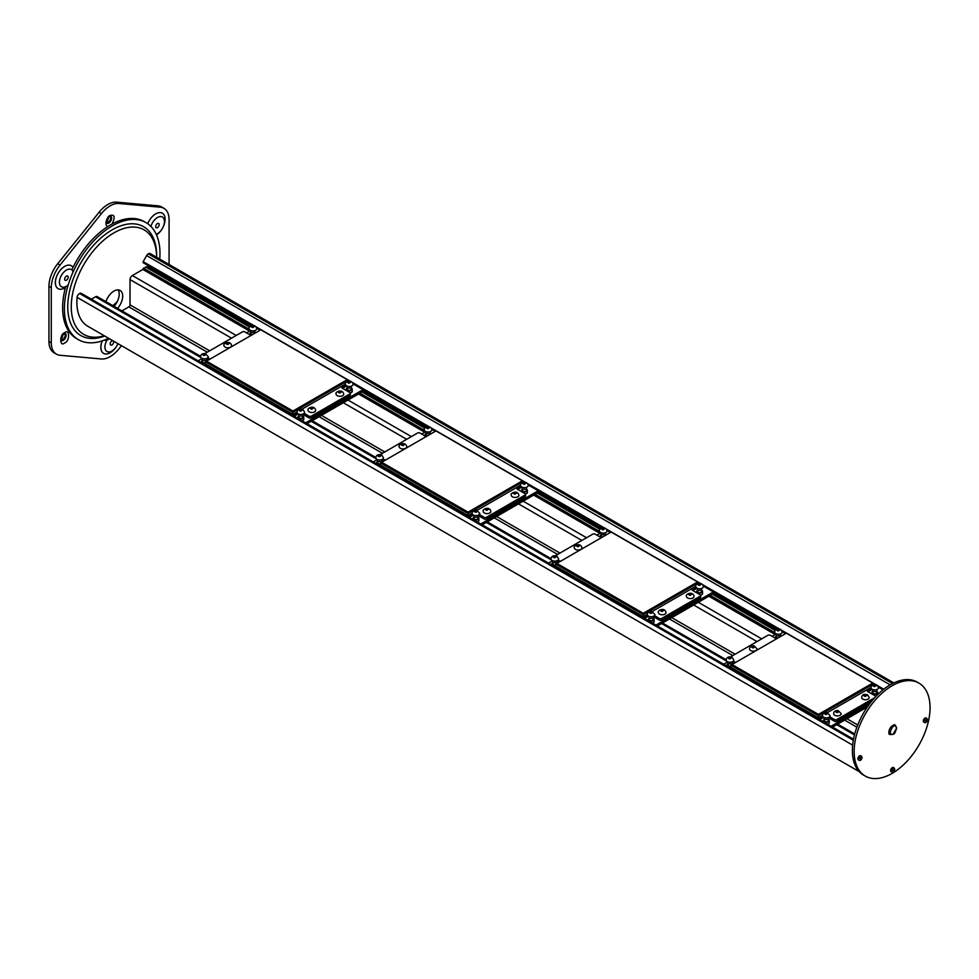 <?xml version="1.0" encoding="UTF-8"?>
<svg xmlns="http://www.w3.org/2000/svg" width="979" height="979" viewBox="0 0 979 979"><rect width="100%" height="100%" fill="white"/><g stroke="black" fill="none" stroke-linecap="round" stroke-linejoin="round"><path stroke-width="1.47" d="M315.201 415.61A6.192 3.573 0 0 0 317.159 414.472M255.617 330.229A3.794 2.191 -0 0 0 256.731 328.675C255.36 322.642 247.381 326.864 249.143 328.675A3.794 2.191 -0 0 0 251.481 330.706A3.794 2.191 -0 0 0 255.617 330.229M252.509 327.586L254.528 326.423L251.774 325.995L251.346 326.913L252.509 327.586M251.774 325.995L251.774 327.145M253.365 325.75L253.365 327.365L252.398 327.524M489.757 512.996A3.794 2.191 0 0 0 490.871 511.442C489.5 505.409 481.521 509.631 483.283 511.442A3.794 2.191 0 0 0 485.621 513.473A3.794 2.191 0 0 0 489.757 512.996M486.649 510.353L488.668 509.19L485.914 508.762L485.486 509.68L486.649 510.353M485.914 508.762L485.914 509.912M487.505 508.517L487.505 510.132L486.539 510.292M692.899 590.606L697.085 588.195M653.213 616.574L659.32 620.111A1.652 0.955 0 0 0 661.657 620.111L700.193 597.851A1.652 0.955 0 0 0 700.683 597.178L700.683 595.501A1.652 0.955 180 0 1 700.193 596.174L661.657 618.422A1.652 0.955 180 0 1 659.32 618.422L654.461 615.607M644.525 618.544L648.612 616.17M556.867 560.955L558.985 562.166M695.959 587.155L692.606 589.089L692.606 590.435A1.652 0.955 180 0 1 692.129 589.762A1.652 0.955 180 0 1 692.606 589.089M692.606 590.435L700.193 594.828A1.652 0.955 180 0 1 700.683 595.501M647.498 615.142L643.264 617.822M643.264 617.578L555.68 567.257M555.68 567.012L556.476 566.56M560.441 561.334L558.128 559.988M555.399 555.717L592.76 534.142A1.652 0.955 180 0 1 595.097 534.142L601.314 537.728M527.13 486.979A3.794 2.191 -0 0 0 528.244 485.425C526.873 479.404 518.894 483.626 520.644 485.425A3.794 2.191 -0 0 0 522.994 487.456A3.794 2.191 -0 0 0 527.13 486.979M524.022 484.348L526.041 483.173L523.275 482.745L522.847 483.675L524.022 484.348M523.275 482.745L523.275 483.907M524.879 482.5L524.879 484.128L523.912 484.275M930.05 707.682A53.674 30.985 120 0 0 918.938 683.109A53.674 30.985 120 0 0 865.265 714.107A53.674 30.985 120 0 0 865.265 776.078A53.674 30.985 120 0 0 906.615 761.699A53.674 30.985 120 0 0 930.05 707.682M918.938 683.109L917.176 682.106A53.674 30.985 120 0 0 863.502 713.091A53.674 30.985 120 0 0 863.515 775.074L865.265 776.078M893.729 767.781A2.386 1.371 120 0 0 893.472 767.548A2.386 1.371 120 0 0 891.098 768.919A2.386 1.371 120 0 0 891.098 771.672A2.386 1.371 120 0 0 891.416 771.782M340.961 400.729A6.192 3.573 0 0 0 346.04 397.792M926.428 718.231A2.386 1.371 120 0 0 926.171 717.999A2.386 1.371 120 0 0 923.784 719.369A2.386 1.371 120 0 0 923.784 722.123A2.386 1.371 120 0 0 924.115 722.221M867.357 706.985L832.542 727.091M829.25 722.196A3.01 1.738 180 0 1 829.335 722.588A3.01 1.738 180 0 1 827.512 724.191M723.64 664.227L727.776 661.841M772.027 636.289L776.237 633.854M869.413 704.121L831.073 726.247M380.513 464.327A2.937 1.689 180 0 1 377.564 463.911A2.937 1.689 180 0 1 376.707 462.712A2.937 1.689 180 0 1 377.576 461.501M380.513 463.789A2.068 1.187 180 0 1 378.175 463.556A2.068 1.187 180 0 1 377.576 462.712A2.068 1.187 180 0 1 379.301 461.537A2.068 1.187 180 0 1 381.59 462.321M852.66 745.141L77.096 297.371A52.425 30.263 120 0 0 87.718 326.203L859.207 771.623M81.135 293.272L853.529 739.206L81.257 293.357A2.741 1.591 120 0 0 81.135 293.272A2.741 1.591 120 0 0 79.605 293.516A3.255 1.885 120 0 0 77.096 297.371M200.695 356.368L97.202 296.613A3.304 1.909 120 0 0 95.55 296.784L91.377 299.182M249.621 331.098L142.873 269.458L132.361 275.527A3.304 1.909 120 0 0 130.023 279.578L130.023 304.861A1.652 0.955 -60 0 1 128.849 306.88L121.922 310.881M142.873 269.458L250.208 330.767M145.785 267.108L143.154 268.956M149.114 266.129A1.652 0.955 -60 0 1 148.221 266.533A3.892 2.252 120 0 0 146.666 266.961L146.226 267.218M143.154 262.556L252.178 325.493L143.154 262.556L143.154 261.65L253.769 325.505M893.851 682.926L150.154 253.549A3.255 1.885 120 0 0 148.306 253.855A2.741 1.591 120 0 0 146.654 255.592L143.154 261.65M853.333 740.234L79.605 293.516M146.666 266.961L249.975 326.607M362.585 391.624L425.143 427.737M537.752 492.755L600.311 528.88M712.92 593.886L775.478 630.011M776.494 629.264L714.07 593.225M601.326 528.134L538.903 492.094M426.159 427.003L363.735 390.951M250.991 325.86L148.221 266.533M256.119 326.864L350.115 381.125M352.452 382.483L428.937 426.636M431.286 427.994L525.282 482.268M527.62 483.614L604.104 527.767M606.454 529.125L700.45 583.398M702.787 584.744L779.272 628.91M781.621 630.256L875.618 684.529M877.955 685.875L883.756 689.228M890.18 684.859L146.654 255.592M892.579 683.55L148.306 253.855M774.646 632.067A3.794 2.191 -0 0 0 778.44 634.257A3.794 2.191 -0 0 0 782.233 632.067L780.618 629.387C777.008 628.31 775.013 629.216 774.646 632.067M778.011 630.99L780.03 629.815L777.277 629.387L776.849 630.317L778.011 630.99M780.03 629.815L778.868 629.142L778.868 630.77L777.901 630.917M777.277 629.387L777.277 630.549M828.381 719.394A2.937 1.689 180 0 1 828.393 719.394A2.937 1.689 180 0 1 829.25 720.593A2.937 1.689 180 0 1 826.313 722.294A2.937 1.689 180 0 1 823.388 720.593A2.937 1.689 180 0 1 824.257 719.394M827.781 719.749A2.068 1.187 0 0 0 825.53 719.492A2.068 1.187 0 0 0 824.257 720.593A2.068 1.187 0 0 0 826.313 721.792A2.068 1.187 0 0 0 828.381 720.593A2.068 1.187 0 0 0 827.781 719.749M647.364 614.298L643.264 616.66L555.68 566.095L555.68 564.075L643.264 614.641L643.264 613.295L556.855 563.402L555.68 564.075M695.824 586.323L652.308 611.447M643.264 616.66L643.264 614.641L698.737 582.615L697.574 581.942L643.264 613.295M698.737 583.398L698.737 582.615M556.867 560.759L556.867 563.39L611.153 532.05L697.574 581.942M714.866 592.76L657.374 625.96M702.555 593.09A3.01 1.738 180 0 1 702.628 593.482A3.01 1.738 180 0 1 700.56 595.134M654.082 621.065A3.01 1.738 180 0 1 654.168 621.457A3.01 1.738 180 0 1 652.344 623.06M548.473 563.084L552.609 560.71M596.86 535.158L601.069 532.723M713.41 591.916L655.906 625.116M351.963 385.848A3.794 2.191 -0 0 0 353.076 384.294C351.706 378.261 343.727 382.495 345.477 384.294A3.794 2.191 -0 0 0 347.826 386.326A3.794 2.191 -0 0 0 351.963 385.848M348.854 383.217L350.874 382.043L348.108 381.614L347.68 382.544L348.854 383.217M348.108 381.614L348.108 382.765M349.711 381.369L349.711 382.997L348.744 383.144M601.938 537.373A2.937 1.689 180 0 1 601.192 537.055A2.937 1.689 180 0 1 600.335 535.856A2.937 1.689 180 0 1 601.204 534.656M602.599 536.994A2.068 1.187 180 0 1 601.816 536.7A2.068 1.187 180 0 1 601.204 535.856A2.068 1.187 180 0 1 602.929 534.681A2.068 1.187 180 0 1 605.23 535.476M251.603 335.112A2.937 1.689 180 0 1 250.857 334.794A2.937 1.689 180 0 1 250 333.594A2.937 1.689 180 0 1 250.869 332.395M252.264 334.72A2.068 1.187 180 0 1 251.481 334.439A2.068 1.187 180 0 1 250.869 333.594A2.068 1.187 180 0 1 252.594 332.419A2.068 1.187 180 0 1 254.895 333.215M426.771 436.242A2.937 1.689 180 0 1 426.024 435.924A2.937 1.689 180 0 1 425.167 434.725A2.937 1.689 180 0 1 426.036 433.526M427.431 435.851A2.068 1.187 180 0 1 426.648 435.569A2.068 1.187 180 0 1 426.036 434.725A2.068 1.187 180 0 1 427.762 433.55A2.068 1.187 180 0 1 430.062 434.346M200.671 356.65A3.794 2.191 0 0 0 204.476 358.852A3.794 2.191 0 0 0 208.27 356.65L205.198 353.468C202.249 353.443 200.744 354.508 200.671 356.65M204.048 355.573L206.067 354.398L203.302 353.97L202.873 354.9L204.048 355.573M203.302 353.97L203.302 355.132M204.905 353.725L204.905 355.353L203.938 355.499M430.784 431.36A3.794 2.191 -0 0 0 431.898 429.805C430.527 423.772 422.549 427.994 424.311 429.805A3.794 2.191 -0 0 0 426.648 431.837A3.794 2.191 -0 0 0 430.784 431.36M427.676 428.729L429.695 427.554L426.942 427.125L426.514 428.043L427.676 428.729M426.942 427.125L426.942 428.276M428.533 426.881L428.533 428.496L427.566 428.655M551.006 558.923A3.794 2.191 0 0 0 554.812 561.114A3.794 2.191 0 0 0 558.605 558.923L556.978 556.231C553.38 555.166 551.385 556.06 551.006 558.923M554.383 557.834L556.402 556.672L553.637 556.243L553.208 557.161L554.383 557.834M556.402 556.672L555.24 555.999L555.24 557.614L554.273 557.761M553.637 556.243L553.637 557.394M488.105 518.038A6.192 3.573 0 0 0 493.183 515.113M375.838 457.78A3.794 2.191 0 0 0 379.644 459.983A3.794 2.191 0 0 0 383.438 457.78L381.81 455.1C378.212 454.036 376.217 454.929 375.838 457.78M379.216 456.703L381.235 455.529L378.469 455.113L378.041 456.03L379.216 456.703M381.235 455.529L380.072 454.856L380.072 456.483L379.106 456.63M378.469 455.113L378.469 456.263M663.272 619.169A6.192 3.573 0 0 0 668.351 616.244M664.925 614.127A3.794 2.191 0 0 0 666.038 612.573C664.668 606.539 656.689 610.761 658.451 612.573A3.794 2.191 0 0 0 660.788 614.604A3.794 2.191 0 0 0 664.925 614.127M661.816 611.496L663.835 610.321L661.082 609.893L660.654 610.81L661.816 611.496M661.082 609.893L661.082 611.043M662.673 609.648L662.673 611.263L661.706 611.422M297.029 412.037L292.929 414.398L205.345 363.833L205.345 361.814L292.929 412.379L292.929 411.033L206.52 361.141L205.345 361.814M345.489 384.062L301.973 409.185M292.929 414.398L292.929 412.379L348.402 380.354L347.239 379.681L292.929 411.033M348.402 381.137L348.402 380.354M206.532 358.498L206.532 361.129L260.818 329.788L347.239 379.681M342.626 395.675A3.794 2.191 0 0 0 343.739 394.133C342.356 388.1 334.39 392.322 336.14 394.133A3.794 2.191 0 0 0 338.477 396.152A3.794 2.191 0 0 0 342.626 395.675M339.505 393.044L341.536 391.881L338.771 391.453L338.342 392.371L339.505 393.044M338.771 391.453L338.771 392.603M340.362 391.208L340.362 392.824L339.395 392.971M516.129 501.86A6.192 3.573 0 0 0 521.207 498.935M647.352 614.543A3.794 2.191 0 0 0 651.145 616.733A3.794 2.191 0 0 0 654.951 614.543L651.867 611.361C648.93 611.324 647.425 612.389 647.352 614.543M650.729 613.454L652.748 612.291L649.983 611.863L649.554 612.781L650.729 613.454M649.983 611.863L649.983 613.013M651.573 611.618L651.573 613.233L650.607 613.38M580.853 549.403A3.794 2.191 0 0 0 581.967 547.848C580.584 541.815 572.617 546.037 574.367 547.848A3.794 2.191 0 0 0 576.717 549.88A3.794 2.191 0 0 0 580.853 549.403M577.732 546.759L579.764 545.597L576.998 545.168L576.57 546.086L577.732 546.759M576.998 545.168L576.998 546.319M578.589 544.924L578.589 546.539L577.622 546.698M490.369 516.741A6.192 3.573 0 0 0 492.327 515.603M861.642 697.525A3.794 2.191 0 0 0 865.436 699.716A3.794 2.191 0 0 0 869.242 697.525L867.614 694.845C864.004 693.768 862.009 694.662 861.642 697.525M865.008 696.436L867.039 695.274L864.273 694.845L863.845 695.763L865.008 696.436M867.039 695.274L865.864 694.601L865.864 696.216L864.898 696.375M864.273 694.845L864.273 695.996M205.345 363.197A2.937 1.689 180 0 1 202.396 362.781A2.937 1.689 180 0 1 201.539 361.581A2.937 1.689 180 0 1 202.408 360.37M205.345 362.658A2.068 1.187 180 0 1 203.008 362.426A2.068 1.187 180 0 1 202.408 361.581A2.068 1.187 180 0 1 204.134 360.407A2.068 1.187 180 0 1 206.422 361.19M702.298 588.11A3.794 2.191 -0 0 0 703.411 586.556C702.041 580.535 694.062 584.757 695.812 586.556A3.794 2.191 -0 0 0 698.162 588.587A3.794 2.191 -0 0 0 702.298 588.11M699.19 585.479L701.209 584.304L698.443 583.888L698.015 584.806L699.19 585.479M698.443 583.888L698.443 585.038M700.046 583.631L700.046 585.258L699.079 585.405M861.03 755.984A2.386 1.371 120 0 0 860.774 755.751A2.386 1.371 120 0 0 858.399 757.122A2.386 1.371 120 0 0 858.399 759.875A2.386 1.371 120 0 0 858.718 759.985M297.016 412.281A3.794 2.191 0 0 0 300.81 414.472A3.794 2.191 0 0 0 304.616 412.281L302.988 409.589C299.378 408.524 297.396 409.418 297.016 412.281M300.394 411.192L302.413 410.03L299.647 409.601L299.219 410.519L300.394 411.192M302.413 410.03L301.238 409.357L301.238 410.972L300.272 411.119M299.647 409.601L299.647 410.752M653.213 618.263A2.937 1.689 180 0 1 653.226 618.263A2.937 1.689 180 0 1 654.082 619.462A2.937 1.689 180 0 1 651.145 621.163A2.937 1.689 180 0 1 648.22 619.462A2.937 1.689 180 0 1 649.089 618.263M652.614 618.618A2.068 1.187 0 0 0 650.362 618.361A2.068 1.187 0 0 0 649.089 619.462A2.068 1.187 0 0 0 651.145 620.662A2.068 1.187 0 0 0 653.213 619.462A2.068 1.187 0 0 0 652.614 618.618M870.98 687.699A3.794 2.191 -0 0 0 874.785 689.889A3.794 2.191 -0 0 0 878.579 687.699L876.951 685.006C873.341 683.942 871.359 684.835 870.98 687.699M874.357 686.609L876.376 685.447L873.611 685.019L873.182 685.936L874.357 686.609M876.376 685.447L875.214 684.762L875.214 686.389L874.247 686.536M873.611 685.019L873.611 686.169M726.173 660.054A3.794 2.191 -0 0 0 729.979 662.245A3.794 2.191 -0 0 0 733.773 660.054L732.145 657.362C728.547 656.297 726.553 657.19 726.173 660.054M729.551 658.965L731.57 657.802L728.804 657.374L728.376 658.292L729.551 658.965M731.57 657.802L730.407 657.129L730.407 658.745L729.441 658.891M728.804 657.374L728.804 658.524M342.564 388.345L346.75 385.934M302.878 414.313L308.985 417.837A1.652 0.955 0 0 0 311.322 417.837L349.858 395.589A1.652 0.955 0 0 0 350.347 394.916L350.347 393.228A1.652 0.955 180 0 1 349.858 393.901L311.322 416.161A1.652 0.955 180 0 1 308.985 416.161L304.126 413.346M294.19 416.271L298.277 413.909M206.532 358.693L208.649 359.905M345.624 384.894L342.271 386.827L342.271 388.173A1.652 0.955 180 0 1 341.793 387.5A1.652 0.955 180 0 1 342.271 386.827M342.271 388.173L349.858 392.555A1.652 0.955 180 0 1 350.347 393.228M297.163 412.869L292.929 415.549M292.929 415.316L205.345 364.983M205.345 364.751L206.141 364.286M210.106 359.06L207.793 357.727M205.064 353.456L242.425 331.881A1.652 0.955 180 0 1 244.762 331.881L250.979 335.467M526.506 489.145A2.937 1.689 180 0 1 526.518 489.157A2.937 1.689 180 0 1 527.387 490.357A2.937 1.689 180 0 1 524.45 492.045A2.937 1.689 180 0 1 521.513 490.357A2.937 1.689 180 0 1 522.382 489.145M525.907 489.512A2.068 1.187 0 0 0 523.655 489.255A2.068 1.187 0 0 0 522.382 490.357A2.068 1.187 0 0 0 524.45 491.544A2.068 1.187 0 0 0 526.506 490.357A2.068 1.187 0 0 0 525.907 489.512M822.519 715.673A3.794 2.191 -0 0 0 826.313 717.864A3.794 2.191 -0 0 0 830.119 715.673L827.035 712.492C824.098 712.455 822.593 713.52 822.519 715.673M825.897 714.584L827.916 713.422L825.15 712.993L824.722 713.911L825.897 714.584M825.15 712.993L825.15 714.144M826.741 712.749L826.741 714.364L825.774 714.523M822.531 715.429L818.432 717.791L730.848 667.225L730.848 665.206L818.432 715.771L818.432 714.425L732.023 664.533L730.848 665.206M870.992 687.454L827.475 712.577M818.432 717.791L818.432 715.771L873.904 683.746L872.742 683.073L818.432 714.425M873.904 684.529L873.904 683.746M732.023 664.533L786.321 633.18L872.742 683.073M730.848 666.589A2.937 1.689 180 0 1 727.899 666.173A2.937 1.689 180 0 1 727.042 664.974A2.937 1.689 180 0 1 727.911 663.762M730.848 666.05A2.068 1.187 180 0 1 728.511 665.818A2.068 1.187 180 0 1 727.911 664.974A2.068 1.187 180 0 1 729.636 663.799A2.068 1.187 180 0 1 731.925 664.582M351.339 388.014A2.937 1.689 180 0 1 351.351 388.027A2.937 1.689 180 0 1 352.22 389.214A2.937 1.689 180 0 1 349.283 390.915A2.937 1.689 180 0 1 346.346 389.214A2.937 1.689 180 0 1 347.215 388.014M350.739 388.382A2.068 1.187 0 0 0 348.487 388.125A2.068 1.187 0 0 0 347.215 389.214A2.068 1.187 0 0 0 349.283 390.413A2.068 1.187 0 0 0 351.339 389.214A2.068 1.187 0 0 0 350.739 388.382M479.294 514.477L484.152 517.291A1.652 0.955 0 0 0 486.49 517.291L525.025 495.044A1.652 0.955 0 0 0 525.515 494.371A1.652 0.955 0 0 0 525.025 493.685L517.438 489.304A1.652 0.955 180 0 1 516.961 488.631A1.652 0.955 180 0 1 517.438 487.958L520.791 486.025M426.146 436.597L419.93 433.012A1.652 0.955 0 0 0 417.592 433.012L380.231 454.586M382.96 458.857L385.273 460.191M381.308 465.417L380.513 465.882L468.097 516.447L472.331 513.999M517.732 489.476L521.917 487.065M478.046 515.443L484.152 518.968A1.652 0.955 0 0 0 486.49 518.968L525.025 496.72A1.652 0.955 0 0 0 525.515 496.047L525.515 494.371M469.357 517.414L473.444 515.04M381.7 459.824L383.817 461.036M364.531 390.499L307.039 423.699M352.22 390.817A3.01 1.738 180 0 1 352.293 391.221A3.01 1.738 180 0 1 350.225 392.873M303.747 418.804A3.01 1.738 180 0 1 303.833 419.196A3.01 1.738 180 0 1 302.009 420.799M198.137 360.823L202.274 358.436M246.524 332.897L250.734 330.461M363.074 389.654L305.57 422.855M840.704 719.002A6.192 3.573 0 0 0 842.662 717.876M692.961 597.949A3.794 2.191 0 0 0 694.074 596.395C692.691 590.361 684.725 594.583 686.475 596.395A3.794 2.191 0 0 0 688.812 598.414A3.794 2.191 0 0 0 692.961 597.949M689.84 595.305L691.872 594.143L689.106 593.715L688.678 594.632L689.84 595.305M689.106 593.715L689.106 594.865M690.697 593.47L690.697 595.085L689.73 595.232M701.674 590.276A2.937 1.689 180 0 1 701.686 590.288A2.937 1.689 180 0 1 702.555 591.487A2.937 1.689 180 0 1 699.618 593.176A2.937 1.689 180 0 1 696.681 591.487A2.937 1.689 180 0 1 697.55 590.276M701.074 590.643A2.068 1.187 0 0 0 698.822 590.386A2.068 1.187 0 0 0 697.55 591.487A2.068 1.187 0 0 0 699.618 592.674A2.068 1.187 0 0 0 701.674 591.487A2.068 1.187 0 0 0 701.074 590.643M478.046 517.132A2.937 1.689 180 0 1 478.058 517.132A2.937 1.689 180 0 1 478.915 518.332A2.937 1.689 180 0 1 475.978 520.02A2.937 1.689 180 0 1 473.053 518.332A2.937 1.689 180 0 1 473.922 517.132M477.446 517.487A2.068 1.187 0 0 0 475.194 517.23A2.068 1.187 0 0 0 473.922 518.332A2.068 1.187 0 0 0 475.978 519.519A2.068 1.187 0 0 0 478.046 518.332A2.068 1.187 0 0 0 477.446 517.487M312.937 416.907A6.192 3.573 0 0 0 318.016 413.982M876.841 691.407A2.937 1.689 180 0 1 876.854 691.419A2.937 1.689 180 0 1 877.722 692.618A2.937 1.689 180 0 1 874.785 694.307A2.937 1.689 180 0 1 871.848 692.618A2.937 1.689 180 0 1 872.717 691.407M876.242 691.774A2.068 1.187 0 0 0 873.99 691.517A2.068 1.187 0 0 0 872.717 692.618A2.068 1.187 0 0 0 874.785 693.805A2.068 1.187 0 0 0 876.841 692.618A2.068 1.187 0 0 0 876.242 691.774M866.464 704.121A6.192 3.573 0 0 0 870.564 702.604M691.296 602.991A6.192 3.573 0 0 0 696.375 600.066M749.535 648.979A3.794 2.191 0 0 0 753.328 651.17A3.794 2.191 0 0 0 757.134 648.979L754.05 645.797C751.113 645.773 749.596 646.825 749.535 648.979M752.9 647.902L754.931 646.727L752.166 646.299L751.737 647.229L752.9 647.902M752.166 646.299L752.166 647.449M753.757 646.054L753.757 647.682L752.79 647.829M517.793 496.806A3.794 2.191 0 0 0 518.907 495.264C517.524 489.231 509.557 493.453 511.307 495.264A3.794 2.191 0 0 0 513.645 497.283A3.794 2.191 0 0 0 517.793 496.806M514.673 494.175L516.704 493.012L513.938 492.584L513.51 493.502L514.673 494.175M513.938 492.584L513.938 493.734M515.529 492.339L515.529 493.954L514.562 494.101M518.393 500.55A6.192 3.573 0 0 0 520.351 499.425M605.952 532.49A3.794 2.191 -0 0 0 607.066 530.936C605.695 524.903 597.716 529.137 599.478 530.936A3.794 2.191 -0 0 0 601.816 532.968A3.794 2.191 -0 0 0 605.952 532.49M602.844 529.859L604.863 528.684L602.109 528.256L601.681 529.186L602.844 529.859M602.109 528.256L602.109 529.406M603.7 528.011L603.7 529.639L602.734 529.786M539.698 491.629L482.206 524.83M527.387 491.947A3.01 1.738 180 0 1 527.461 492.351A3.01 1.738 180 0 1 525.393 494.003M478.915 519.935A3.01 1.738 180 0 1 479 520.326A3.01 1.738 180 0 1 477.177 521.929M373.305 461.953L377.441 459.567M421.692 434.027L425.902 431.592M538.242 490.785L480.738 523.985M110.431 216.151A4.124 2.386 -60 0 1 107.837 222.576A4.124 2.386 -60 0 1 106.491 222.979M64.92 333.447A4.124 2.386 -60 0 1 62.326 339.872A4.124 2.386 -60 0 1 60.979 340.264M117.235 301.63A35.709 20.62 -60 0 1 112.83 305.644M163.934 208.307L161.596 206.961A24.769 14.306 120 0 0 157.974 205.847L116.599 202.151A24.769 14.306 120 0 0 99.087 212.259L57.712 263.73A24.769 14.306 120 0 0 48.95 286.296L48.95 341.463A24.769 14.306 120 0 0 54.078 352.807L56.415 354.153A24.769 14.306 -60 0 1 51.287 342.821L51.287 287.655A24.769 14.306 -60 0 1 60.049 265.076L101.424 213.606A24.769 14.306 -60 0 1 118.936 203.497L160.311 207.193A24.769 14.306 -60 0 1 163.934 208.307A24.769 14.306 -60 0 1 169.073 219.651L169.073 264.477M66.413 276.151A2.472 1.432 -60 0 1 67.661 276.029A2.472 1.432 -60 0 1 67.661 278.893A2.472 1.432 -60 0 1 65.177 280.324A2.472 1.432 -60 0 1 64.798 278.342A2.472 1.432 -60 0 1 66.413 276.151M113.466 341.071A2.472 1.432 -60 0 1 112.977 343.935A2.472 1.432 -60 0 1 110.688 345.073A2.472 1.432 -60 0 1 110.309 343.091A2.472 1.432 -60 0 1 111.924 340.9A2.472 1.432 -60 0 1 112.769 340.668M157.435 223.604A2.472 1.432 -60 0 1 158.671 223.481A2.472 1.432 -60 0 1 158.671 226.345A2.472 1.432 -60 0 1 156.199 227.777A2.472 1.432 -60 0 1 155.82 225.794A2.472 1.432 -60 0 1 157.435 223.604M121.482 345.697L118.936 348.854A24.769 14.306 -60 0 1 101.424 358.975L60.049 355.279A24.769 14.306 -60 0 1 56.415 354.153M68.2 284.975A9.912 5.715 -60 0 1 59.67 284.24A9.912 5.715 -60 0 1 64.443 271.55A9.912 5.715 -60 0 1 73.119 271.929M117.859 343.825L117.933 343.641A9.912 5.715 -60 0 1 117.859 343.825A9.912 5.715 -60 0 1 115.669 347.606A9.912 5.715 -60 0 1 106.466 351.143A9.912 5.715 -60 0 1 106.956 340.105A67.71 39.099 120 0 0 109.575 338.82M150.913 226.443A9.912 5.715 -60 0 1 160.605 216.579A9.912 5.715 -60 0 1 163.358 226.528A9.912 5.715 -60 0 1 161.18 230.31A9.912 5.715 -60 0 1 156.236 234.299M58.116 288.646L58.067 288.609A13.216 7.624 -60 0 1 58.067 288.609A13.216 7.624 -60 0 1 58.067 273.349A13.216 7.624 -60 0 1 71.271 265.725A13.216 7.624 -60 0 1 71.308 265.737L71.332 265.762A13.216 7.624 120 0 0 58.116 273.386A13.216 7.624 120 0 0 58.116 288.646A13.216 7.624 120 0 0 65.434 287.545M163.358 226.528L163.652 225.843A13.216 7.624 120 0 0 162.355 213.214A13.216 7.624 120 0 0 147.731 223.726A13.216 7.624 -60 0 1 162.294 213.177A13.216 7.624 -60 0 1 162.318 213.189M102.293 340.839A13.216 7.624 120 0 0 103.627 353.395L103.566 353.358A13.216 7.624 -60 0 1 103.566 353.358A13.216 7.624 -60 0 1 102.22 340.863M73.009 267.426A13.216 7.624 120 0 0 71.332 265.762M106.956 340.105L103.933 340.264M103.627 353.395A13.216 7.624 120 0 0 115.216 348.194L115.669 347.606M156.53 234.948A13.216 7.624 120 0 0 160.727 230.897L161.18 230.31M472.196 513.167L468.097 515.529L380.513 464.964L380.513 462.945L468.097 513.51L468.097 512.164L381.688 462.272L380.513 462.945M520.657 485.192L477.14 510.316M468.097 515.529L468.097 513.51L523.569 481.484L522.407 480.811L468.097 512.164M523.569 482.268L523.569 481.484M381.7 459.628L381.7 462.259L435.985 430.919L522.407 480.811M693.56 601.693A6.192 3.573 0 0 0 695.518 600.555M114.029 306.329A12.384 7.147 120 0 0 118.129 289.894M108.583 338.244A67.588 39.025 -60 0 1 78.393 339.664L76.643 338.661A67.588 39.025 -60 0 1 65.666 286.651M71.822 269.91A67.588 39.025 -60 0 1 144.231 221.597L145.981 222.6A67.588 39.025 -60 0 1 159.748 259.092M105.952 301.667A12.384 7.147 -60 0 1 120.136 290.469A12.384 7.147 -60 0 1 117.529 308.348M78.393 339.664A67.588 39.025 -60 0 1 78.393 261.626A67.588 39.025 -60 0 1 145.981 222.6M104.239 335.748A60.368 34.852 -60 0 1 71.748 299.072A60.368 34.852 -60 0 1 117.076 231.191A60.368 34.852 -60 0 1 156.628 257.293L156.628 255.482A62.84 36.284 120 0 0 114.69 228.462A62.84 36.284 120 0 0 68.04 300.871A62.84 36.284 120 0 0 104.729 336.03M472.184 513.412A3.794 2.191 0 0 0 475.978 515.603A3.794 2.191 0 0 0 479.783 513.412L476.7 510.218C473.763 510.194 472.257 511.258 472.184 513.412M475.561 512.323L477.581 511.16L474.815 510.732L474.387 511.65L475.561 512.323M474.815 510.732L474.815 511.882M476.406 510.487L476.406 512.103L475.439 512.25M555.68 565.458A2.937 1.689 180 0 1 552.731 565.042A2.937 1.689 180 0 1 551.875 563.843A2.937 1.689 180 0 1 552.743 562.631M555.68 564.92A2.068 1.187 180 0 1 553.343 564.687A2.068 1.187 180 0 1 552.743 563.843A2.068 1.187 180 0 1 554.469 562.668A2.068 1.187 180 0 1 556.757 563.451M230.518 347.141A3.794 2.191 0 0 0 231.631 345.587C230.249 339.554 222.282 343.776 224.032 345.587A3.794 2.191 0 0 0 226.382 347.606A3.794 2.191 0 0 0 230.518 347.141M227.397 344.498L229.429 343.335L226.663 342.907L226.235 343.825L227.397 344.498M226.663 342.907L226.663 344.057M228.254 342.662L228.254 344.278L227.287 344.424M405.685 448.272A3.794 2.191 0 0 0 406.799 446.718C405.416 440.685 397.45 444.907 399.199 446.718A3.794 2.191 0 0 0 401.549 448.749A3.794 2.191 0 0 0 405.685 448.272M402.565 445.629L404.596 444.466L401.831 444.038L401.402 444.955L402.565 445.629M401.831 444.038L401.831 445.188M403.421 443.793L403.421 445.408L402.455 445.567M665.536 617.871A6.192 3.573 0 0 0 667.494 616.733M302.878 415.989A2.937 1.689 180 0 1 302.89 416.002A2.937 1.689 180 0 1 303.747 417.201A2.937 1.689 180 0 1 300.81 418.89A2.937 1.689 180 0 1 297.885 417.201A2.937 1.689 180 0 1 298.754 415.989M302.278 416.356A2.068 1.187 0 0 0 300.027 416.099A2.068 1.187 0 0 0 298.754 417.201A2.068 1.187 0 0 0 300.81 418.388A2.068 1.187 0 0 0 302.878 417.201A2.068 1.187 0 0 0 302.278 416.356M343.225 399.42A6.192 3.573 0 0 0 345.183 398.294M868.728 702.824A6.192 3.573 0 0 0 870.686 701.686M838.44 720.311A6.192 3.573 0 0 0 843.519 717.374M314.602 411.865A3.794 2.191 0 0 0 315.703 410.311C314.332 404.278 306.354 408.5 308.116 410.311A3.794 2.191 0 0 0 310.453 412.33A3.794 2.191 0 0 0 314.602 411.865M311.481 409.222L313.5 408.059L310.747 407.631L310.319 408.549L311.481 409.222M310.747 407.631L310.747 408.781M312.338 407.386L312.338 409.002L311.371 409.149M833.618 713.703A3.794 2.191 0 0 0 837.412 715.894A3.794 2.191 0 0 0 841.206 713.703L838.134 710.521C835.185 710.497 833.68 711.549 833.618 713.703M836.984 712.626L839.003 711.452L836.25 711.023L835.821 711.953L836.984 712.626M836.25 711.023L836.25 712.174M837.84 710.778L837.84 712.406L836.874 712.553M868.067 691.737L872.252 689.326M828.381 717.705L834.487 721.242A1.652 0.955 0 0 0 836.825 721.242L871.812 701.037M819.692 719.675L823.78 717.301M732.035 662.085L734.152 663.309M871.126 688.286L867.773 690.219L867.773 691.578A1.652 0.955 180 0 1 867.296 690.893A1.652 0.955 180 0 1 867.773 690.219M867.773 691.578L875.361 695.959A1.652 0.955 180 0 1 875.826 696.473M874.712 697.684L836.825 719.553A1.652 0.955 180 0 1 834.487 719.553L829.629 716.75M822.666 716.273L818.432 718.953M818.432 718.708L730.848 668.388M730.848 668.143L731.643 667.69M735.608 662.465L733.295 661.119M730.567 656.848L767.928 635.273A1.652 0.955 180 0 1 770.265 635.273L776.482 638.859M777.106 638.504A2.937 1.689 180 0 1 776.359 638.186A2.937 1.689 180 0 1 775.503 636.999A2.937 1.689 180 0 1 776.371 635.787M777.767 638.124A2.068 1.187 180 0 1 776.983 637.831A2.068 1.187 180 0 1 776.371 636.999A2.068 1.187 180 0 1 778.097 635.812A2.068 1.187 180 0 1 780.398 636.607M700.193 596.174L700.193 597.851M661.657 618.422L661.657 620.111M659.32 618.422L659.32 620.111M888.834 733.907L889.997 734.58A5.372 3.096 -60 0 1 889.997 728.388A5.372 3.096 -60 0 1 895.369 725.292L894.194 724.607M893.264 733.981C886.007 737.248 894.561 719.21 896.47 728.413L893.264 733.981M891.098 771.672L891.673 772.015A2.386 1.371 -60 0 1 891.673 769.261A2.386 1.371 -60 0 1 894.06 767.891L893.472 767.548M893.448 771.562C892.248 769.91 892.615 769.274 894.549 769.653L893.448 771.562M923.784 722.123L924.372 722.453A2.386 1.371 -60 0 1 924.372 719.712A2.386 1.371 -60 0 1 926.758 718.329L926.171 717.999M926.146 722C924.947 720.348 925.314 719.712 927.248 720.091L926.146 722M856.894 727.213L844.608 720.116M732.794 655.563L669.44 618.985M557.626 554.432L494.273 517.854M382.459 453.301L319.105 416.724M207.291 352.171L128.849 306.88M130.023 304.861L209.628 350.812M321.442 415.377L384.796 451.955M496.61 516.508L559.964 553.086M671.778 617.639L735.131 654.217M846.945 718.77L857.726 724.998M757.024 641.575L693.67 604.998M581.856 540.445L518.503 503.867M406.689 439.302L343.335 402.736M231.521 338.171L130.023 279.578M761.699 638.871L698.345 602.305M586.531 537.74L523.178 501.175M411.364 436.61L348.01 400.032M236.196 335.479L132.361 275.527M775.123 634.49L708.857 596.235M599.956 533.359L533.69 495.105M424.788 432.228L358.522 393.974M143.448 268.111L249.241 329.201M359.978 393.13L424.409 430.332M535.146 494.26L599.576 531.462M710.313 595.391L774.744 632.593M775.123 630.452L712.357 594.216M599.956 529.321L537.19 493.073M424.788 428.19L362.022 391.943M249.621 327.059L145.492 266.937M883.095 689.754L878.518 687.111L883.095 689.754M785.721 633.535L782.184 631.492L785.721 633.535M777.681 628.885L703.35 585.98L777.681 628.885M610.553 532.405L607.017 530.361L610.553 532.405M602.513 527.754L528.183 484.85L602.513 527.754M435.386 431.262L431.849 429.218L435.386 431.262M427.346 426.624L353.015 383.719L427.346 426.624M260.218 330.131L256.682 328.087L260.218 330.131M854.483 734.948L836.702 724.68M726.724 661.192L661.535 623.55M551.556 560.061L486.367 522.419M376.389 458.918L311.2 421.288M201.221 357.788L95.55 296.784M359.109 393.631L425.375 431.898M534.277 494.762L600.543 533.029M709.445 595.893L775.711 634.159M143.154 268.625L250.502 330.596M359.391 393.46L425.669 431.727M534.558 494.591L600.837 532.857M709.726 595.734L776.004 633.988M858.399 759.875L858.975 760.218A2.386 1.371 -60 0 1 858.975 757.465A2.386 1.371 -60 0 1 861.361 756.082L860.774 755.751M860.749 759.753C859.55 758.101 859.917 757.477 861.85 757.856L860.749 759.753M349.858 393.901L349.858 395.589M311.322 416.161L311.322 417.837M308.985 416.161L308.985 417.837M517.438 487.958L517.438 489.304M525.025 495.044L525.025 496.72M486.49 517.291L486.49 518.968M484.152 517.291L484.152 518.968M108.718 223.077A4.124 2.386 -60 0 1 106.65 223.285L108.657 217.314L110.786 216.139A4.124 2.386 -60 0 1 111.41 219.443A4.124 2.386 -60 0 1 108.718 223.077M63.207 340.374A4.124 2.386 -60 0 1 61.139 340.582L63.145 334.61L65.275 333.435A4.124 2.386 -60 0 1 65.899 336.739A4.124 2.386 -60 0 1 63.207 340.374M60.049 265.076L57.712 263.73M48.95 286.296L51.287 287.655M101.424 213.606L99.087 212.259M118.936 203.497L116.599 202.151M160.311 207.193L157.974 205.847M51.287 342.821L48.95 341.463M112.047 224.044C115.363 217.118 114.739 214.266 110.174 215.502C107.127 215.576 103.444 227.165 108.339 226.198M64.663 342.907C69.864 341.695 69.864 327.989 64.663 332.787C59.462 333.998 59.462 347.704 64.663 342.907M836.825 719.553L836.825 721.242M834.487 719.553L834.487 721.242M250.869 330.51L250.869 333.594M255.005 330.51L255.005 333.141M522.382 487.273L522.382 490.357M526.506 487.273L526.506 490.357M889.997 734.58L893.081 734.36C894.145 732.316 893.521 737.236 896.715 728.082L895.369 725.292M891.673 772.015C893.056 772.7 894.096 771.795 894.794 769.31L894.06 767.891M924.372 722.453C925.755 723.138 926.795 722.245 927.492 719.761L926.758 718.329M376.707 463.924L376.707 462.712M312.166 420.725L375.863 457.499M487.334 521.856L551.03 558.63M662.502 622.999L726.198 659.76M837.669 724.13L854.74 733.981M145.7 266.912L249.694 326.949M362.144 391.881L424.862 428.08M537.312 493.012L600.029 529.223M712.479 594.143L775.197 630.354M143.24 262.739L251.995 325.53M256.706 328.246L260.096 330.204M353.04 383.866L427.162 426.66M431.874 429.377L435.263 431.335M528.207 484.997L602.33 527.791M607.041 530.508L610.431 532.466M703.375 586.127L777.497 628.922M782.209 631.639L785.599 633.597M878.542 687.27L882.997 689.828M776.371 633.915L776.371 636.999M780.508 633.915L780.508 636.546M823.388 720.593L823.388 721.804M829.25 720.593L829.25 722.991M347.215 386.142L347.215 389.214M351.339 386.142L351.339 389.214M600.335 537.165L600.335 535.856M250 334.904L250 333.594M425.167 436.034L425.167 434.725M202.408 358.498L202.408 361.581M426.036 431.641L426.036 434.725M430.173 431.641L430.173 434.272M552.743 560.759L552.743 563.843M377.576 459.628L377.576 462.712M649.089 616.378L649.089 619.462M653.213 616.378L653.213 619.462M201.539 362.793L201.539 361.581M697.55 588.403L697.55 591.487M701.674 588.403L701.674 591.487M858.975 760.218C860.37 760.903 861.398 759.998 862.095 757.513L861.361 756.082M298.754 414.117L298.754 417.201M302.878 414.117L302.878 417.201M648.22 619.462L648.22 620.674M654.082 619.462L654.082 621.849M872.717 689.534L872.717 692.618M876.841 689.534L876.841 692.618M727.911 661.89L727.911 664.974M732.035 661.89L732.035 664.521M521.513 490.357L521.513 491.654M527.387 490.357L527.387 492.743M824.257 717.509L824.257 720.593M828.381 717.509L828.381 720.593M727.042 666.185L727.042 664.974M346.346 389.214L346.346 390.523M352.22 389.214L352.22 391.612M696.681 591.487L696.681 592.784M702.555 591.487L702.555 593.874M473.053 518.332L473.053 519.543M478.915 518.332L478.915 520.718M871.848 692.618L871.848 693.927M877.722 692.618L877.722 694.552M601.204 532.784L601.204 535.856M605.34 532.784L605.34 535.415M473.922 515.248L473.922 518.332M478.046 515.248L478.046 518.332M551.875 565.054L551.875 563.843M297.885 417.201L297.885 418.412M303.747 417.201L303.747 419.587M775.503 638.296L775.503 636.999"/></g></svg>
